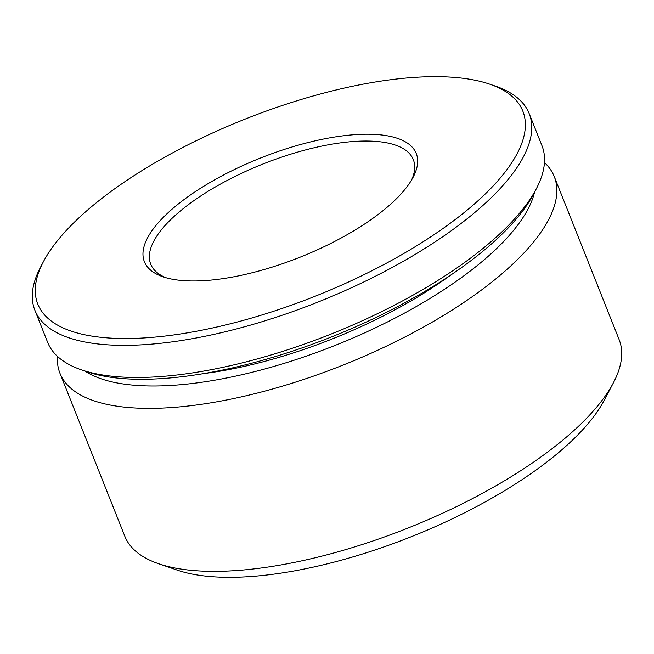 <?xml version="1.0" encoding="UTF-8"?>
<svg xmlns="http://www.w3.org/2000/svg" width="654" height="654" viewBox="0 0 654 654"><rect width="100%" height="100%" fill="white"/><g stroke="black" fill="none" stroke-linecap="round" stroke-linejoin="round"><path stroke-width="0.98" d="M165.969 277.737A141.313 51.56 158.3 0 1 150.731 264.167A141.313 51.56 158.3 0 1 211.798 189.055A141.313 51.56 158.3 0 1 356.871 141.289A141.313 51.56 158.3 0 1 413.328 159.666A141.313 51.56 158.3 0 1 411.579 179.997M202.83 280.721A146.3 53.383 158.3 0 1 162.993 276.805A146.3 53.383 158.3 0 1 185.769 198.301A146.3 53.383 158.3 0 1 357.795 134.479A146.3 53.383 158.3 0 1 413.107 177.275A146.3 53.383 158.3 0 1 202.83 280.721M489.625 84.137L495.34 86.091A265.998 97.054 158.3 0 1 529.176 113.567L541.962 145.687A265.998 97.054 158.3 0 1 536.255 188.892A265.998 97.054 158.3 0 1 153.943 376.99A265.998 97.054 158.3 0 1 81.497 369.862A265.998 97.054 158.3 0 1 47.668 342.385L34.883 310.266A265.998 97.054 158.3 0 1 40.589 267.061L43.401 261.714A261.011 95.239 158.3 0 1 418.544 77.139A261.011 95.239 158.3 0 1 489.625 84.137A261.011 95.239 158.3 0 1 448.996 224.199A261.011 95.239 158.3 0 1 142.082 338.061A261.011 95.239 158.3 0 1 43.401 261.714M536.255 188.892L533.443 194.238A261.011 95.239 158.3 0 1 158.301 378.805A261.011 95.239 158.3 0 1 87.219 371.815L81.497 369.862M529.176 113.567A265.998 97.054 158.3 0 1 414.227 254.954A265.998 97.054 158.3 0 1 141.158 344.871A265.998 97.054 158.3 0 1 34.883 310.266M544.455 162.584A265.998 97.054 158.3 0 1 554.257 176.58L619.117 339.573A265.998 97.054 158.3 0 1 613.411 382.778A265.998 97.054 158.3 0 1 231.099 570.877A265.998 97.054 158.3 0 1 158.66 563.748A265.998 97.054 158.3 0 1 124.824 536.272L59.964 373.287A265.998 97.054 158.3 0 1 57.47 356.381M613.411 382.778L604.182 400.338A249.624 91.078 158.3 0 1 245.405 576.861A249.624 91.078 158.3 0 1 177.422 570.165L158.66 563.748M554.257 176.58A265.998 97.054 158.3 0 1 439.308 317.975A265.998 97.054 158.3 0 1 166.239 407.883A265.998 97.054 158.3 0 1 59.964 373.287M534.563 192.113A249.624 91.078 158.3 0 1 169.272 385.533A249.624 91.078 158.3 0 1 84.938 371.039M450.393 275.318A230.257 84.014 158.3 0 1 203.263 373.663"/></g></svg>
